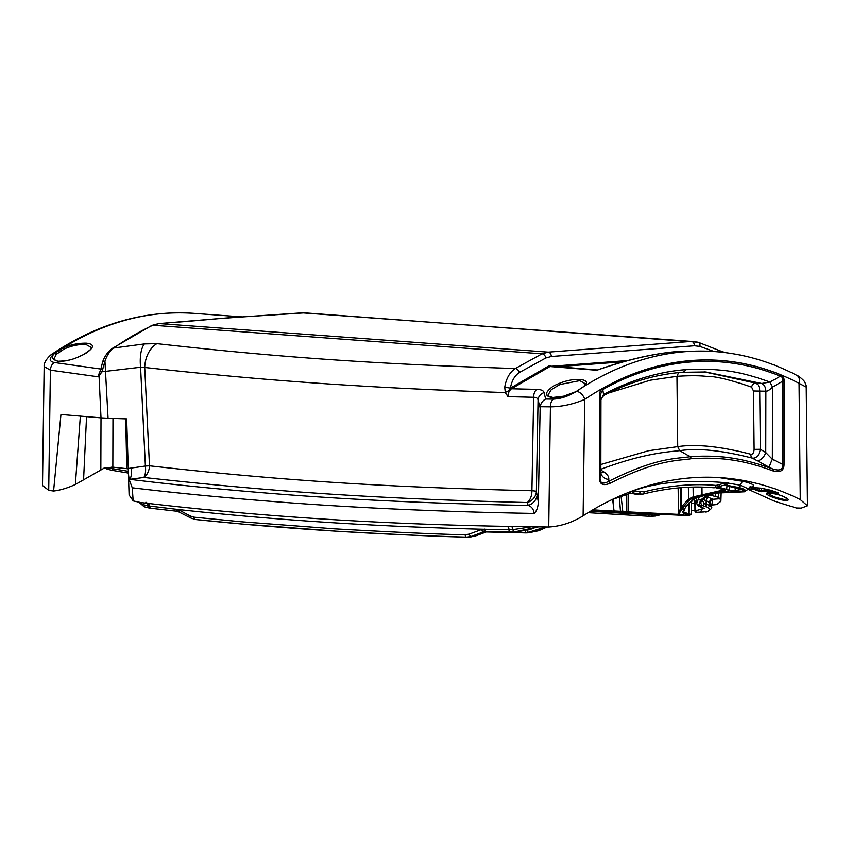 <?xml version="1.0" encoding="UTF-8"?>
<svg xmlns="http://www.w3.org/2000/svg" width="850" height="850" viewBox="0 0 850 850"><rect width="100%" height="100%" fill="white"/><g stroke="black" fill="none" stroke-linecap="round" stroke-linejoin="round"><path stroke-width="1.27" d="M133.174 500.905L140.569 502.52C253.428 515.961 373.766 523.887 501.596 526.299L548.76 527.032C560.692 526.32 572.146 522.591 583.132 515.844A421.642 292.294 -85.8 0 1 721.894 477.774A421.642 292.294 -85.8 0 1 800.307 499.587L799.085 383.339A8.436 5.823 -62.3 0 0 796.949 375.424C798.32 375.764 800.636 377.538 803.909 380.747C805.726 383.616 806.512 385.73 806.257 387.101L799.085 383.339A399.298 276.803 94.2 0 0 584.758 399.383C573.378 404.249 561.935 406.746 550.439 406.863L540.175 406.736L538.369 502.074C538.039 507.418 536.637 511.201 534.161 513.432C451.244 512.061 360.283 508.162 287.311 502.626C229.638 498.249 177.958 493.308 132.26 487.804L133.174 500.905L129.104 494.976L126.671 418.901L108.067 418.253L104.954 361.25C106.866 355.481 109.777 351.082 113.688 348.033A421.642 292.294 -85.8 0 1 152.883 325.252L159.088 323.584L226.929 317.953A407.724 282.646 94.2 0 0 221.595 318.421M697.691 342.168L691.454 341.434L548.293 352.144L542.077 353.823L152.883 325.252A4.218 2.837 64.8 0 0 151.852 325.433L112.444 348.341A4.218 2.646 55.1 0 1 113.688 348.033L144.415 343.931L156.899 343.655C280.373 357.584 379.408 364.225 515.281 368.528C509.681 372.353 506.175 378.601 504.751 387.26L505.314 392.583L507.981 396.642C507.981 393.38 509.15 390.766 511.477 388.779L549.95 366.541L597.242 370.313M714.202 351.549L699.943 346.428L694.482 345.78L551.321 356.501L545.881 357.967A4.218 2.848 -115.3 0 0 542.077 353.823L515.281 368.528A4.218 2.731 -122.1 0 1 519.35 372.523C514.633 375.711 511.668 380.906 510.457 388.131L549.398 365.617L549.727 366.573M550.152 366.562L549.398 365.617L549.706 366.392M58.533 361.356C52.02 359.699 50.66 357.106 54.453 353.589L63.176 347.894C70.709 344.611 78.455 343.049 86.402 343.188C94.722 344.123 94.435 347.565 85.531 353.515C75.65 358.923 66.651 361.537 58.533 361.356A1.264 0.882 -85.8 0 1 59.022 361.207C57.311 361.76 53.274 359.114 54.092 358.658L56.398 354.248L64.069 349.106C71.113 345.854 78.359 344.293 85.808 344.399L91.502 347.586C92.363 348.256 89.569 350.646 83.109 354.758C76.691 357.574 72.027 360.783 59.001 361.207M103.073 368.039A407.724 282.646 94.2 0 0 101.618 369.166L54.241 362.504C48.779 361.271 48.843 358.296 54.453 353.589A1.264 1.02 42.9 0 1 55.93 354.748M231.179 317.677A407.724 282.646 94.2 0 0 226.929 317.953L304.672 312.864L698.19 342.263A4.218 2.986 -72.3 0 1 699.943 346.428M510.638 388.004A0.839 0.531 55 0 0 511.477 388.779L536.775 389.396C541.174 389.534 543.617 390.607 544.128 392.615L545.636 399.043C542.661 400.669 540.844 403.229 540.175 406.736M583.132 515.844L584.758 399.383A8.436 5.334 -124 0 0 576.683 391.372A1.264 0.563 -116.4 0 0 576.417 391.382L575.694 391.839C566.737 395.973 559.024 397.896 552.543 397.609C544.266 396.323 544.542 392.487 553.361 386.091C562.987 381.225 571.997 379.015 580.412 379.44C586.798 380.343 588.147 382.574 584.46 386.144L575.694 391.839C568.013 396.397 560.543 398.831 553.276 399.128L545.636 399.043M708.475 351.124L680.627 351.252C655.945 353.069 628.246 359.337 597.529 370.037M100.502 370.281L98.292 376.826L50.394 370.164L44.157 366.573C43.488 361.186 51.053 354.248 52.689 353.685L52.689 353.685A8.436 5.334 56 0 1 54.921 353.079A1.264 0.999 46.6 0 1 56.398 354.248M44.157 366.573L42.5 485.509L48.716 490.333L53.582 491.045L60.956 414.481A4212.876 312.109 0.1 0 0 101.012 417.86L99.057 375.87L101.979 371.79L104.954 361.25L102.776 361.452C104.943 355.767 108.162 351.401 112.444 348.341M98.621 374.839L98.292 376.826L99.057 375.87A4.218 2.433 37.4 0 1 98.621 374.839L100.555 370.143A4.218 1.201 21.5 0 0 101.979 371.79L140.59 367.253L144.723 367.476C269.408 381.204 368.996 387.929 505.314 392.583A4.218 1.232 155.7 0 1 508.895 390.777L507.981 396.642L533.651 397.29C536.286 397.301 537.763 398.214 538.082 400.031L540.101 407.681M552.543 397.609A1.264 0.882 -85.8 0 1 553.031 397.471C549.089 396.525 547.453 395.675 548.101 394.921L551.289 389.651L559.948 384.519L579.817 380.662L585.512 383.839L583.886 386.399A1.264 1.031 -134.5 0 1 584.46 386.144A407.724 282.646 94.2 0 1 715.062 351.603L680.308 351.252C654.734 353.26 627.109 359.507 597.444 370.005M711.864 504.709L712.768 499.301L719.992 498.759L720.896 501.309L716.805 504.528L713.851 504.879M800.307 499.587L807.5 505.814L801.263 508.13L796.397 508.002L774.626 501.266L748.499 489.462M749.657 487.273L750.816 487.135A421.642 292.294 -85.8 0 1 751.921 487.517L761.441 488.219L771.556 490.429L778.101 493.053C779.153 493.648 778.685 493.744 776.698 493.34C767.89 491.555 762.96 491.045 761.898 491.799A0.839 0.807 -110.6 0 1 761.281 491.013L759.156 490.344L759.135 488.07M777.686 492.224L776.857 492.618C767.582 490.811 762.397 490.28 761.281 491.013L761.26 488.219M761.898 491.799L758.359 491.098A0.839 0.595 -67.4 0 0 759.156 490.344L752.006 487.539M53.582 491.045C60.371 490.216 67.639 488.027 75.374 484.489L104.221 468.116L112.848 467.171L128.308 468.849M758.359 491.098L754.29 489.451L748.68 488.92M749.976 487.018A4.218 3.931 81.6 0 1 750.816 487.135L751.538 486.997C757.871 485.276 747.894 482.481 744.005 481.557L718.962 477.583M769.909 493.17C779.025 493.329 795.547 501.256 784.869 500.321C775.912 499.832 759.146 491.874 769.909 493.17A0.839 0.584 94.2 0 0 770.174 493.191M787.536 498.801L784.508 499.587L774.541 497.069L767.731 493.244M106.229 467.627L128.382 471.336M139.496 502.371L142.864 504.56L148.113 505.899A2.529 1.923 97.3 0 0 149.696 508.13A2.529 1.923 97.3 0 0 149.812 508.151M144.128 506.759A2.529 2.21 112.3 0 1 142.864 504.56L140.038 502.446M132.26 487.804L129.136 479.368L129.816 479.358C174.324 484.861 225.282 489.866 282.689 494.36C354.939 499.991 444.274 503.997 528.211 505.442C531.675 506.6 533.662 509.256 534.161 513.432M128.446 473.971L129.136 479.368M128.297 468.488L145.393 466.034L140.59 367.253A25.298 10.274 83.3 0 1 144.415 343.931M108.067 418.253L101.012 417.86L100.842 469.529M100.555 370.143L101.054 368.496L102.882 369.006M101.054 368.496L103.062 368.082M219.481 318.654L233.113 317.581M223.157 318.272L186.076 321.523A4.218 3.028 85.7 0 1 186.405 321.523M156.899 343.655A25.298 18.445 96.4 0 0 144.723 367.476L149.494 465.821C280.946 480.558 383.892 487.135 531.93 490.748L533.651 397.29A8.436 5.397 91.3 0 1 536.775 389.396M508.895 390.777L510.457 388.131L504.751 387.26M544.128 392.615A8.436 7.873 164.6 0 0 538.082 400.031L536.403 491.374L538.369 502.074M131.272 468.01A12.654 5.121 81.9 0 1 129.816 479.358L143.82 477.466C275.846 492.108 379.068 498.727 527.287 502.552L528.211 505.442A12.654 11.804 164.8 0 0 537.221 494.339M527.287 502.552A12.654 8.107 91.3 0 0 531.93 490.748A12.654 0.829 -178.9 0 1 536.403 491.374A12.654 11.836 164.4 0 1 527.287 502.552M719.992 498.759L718.431 497.303L710.898 495.306L710.94 493.967M112.976 418.423L112.848 467.171M86.551 416.649L83.576 479.984M708.05 494.562L709.134 494.477L708.411 494.817A2.529 2.369 -116.4 0 0 709.102 494.604L710.898 495.306M711.163 493.829L703.492 498.908L702.536 500.597L704.183 503.604L709.58 505.314L711.524 507.269L710.366 502.764A4.218 3.963 -42.1 0 1 712.768 499.301L706.339 496.326M710.366 502.764L703.067 499.407M708.411 494.817L702.419 499.502C700.304 502.106 700.432 504.156 702.812 505.654L707.986 507.514C710.6 510.043 709.622 511.487 705.064 511.859L705.128 511.849A2.529 2.252 -96.5 0 1 705.064 511.859M725.294 484.989L737.928 487.369C744.6 488.888 746.778 490.28 744.472 491.566L715.456 493.117M715.912 492.957L743.527 491.077C745.237 490.854 743.474 489.887 738.214 488.176L724.253 485.138L742.666 489.844L742.39 489.09M519.308 531.462L531.324 529.072L519.191 531.473M487.783 531.409L475.362 536.021A1.689 1.073 -110.4 0 1 475.171 536.063L487.411 531.516A1.689 1.073 -110.4 0 0 487.613 531.473A1.689 1.073 -110.4 0 0 487.73 531.409L484.479 531.558A2.529 1.647 76.6 0 1 482.407 529.253C374.924 526.554 273.498 519.977 178.117 509.501L190.283 516.014L194.023 517.193L241.474 521.794L334.613 528.859C396.886 532.366 440.417 534.342 465.184 534.788L469.221 534.119L482.407 529.253L509.033 529.688A2.529 1.636 91.2 0 0 510.606 531.919A2.529 1.636 91.2 0 0 510.723 531.919L514.739 531.856L538.433 526.904M634.026 493.956A1.689 1.137 -80.8 0 0 634.068 493.967A1.689 1.137 -80.8 0 0 634.121 493.967L642.982 494.105C666.676 488.155 689.308 485.966 710.866 487.539L713.979 487.794A2.529 1.902 95.2 0 0 716.072 485.446L726.081 482.736C687.299 479.453 656.285 482.216 633.027 491.013L644.098 491.842C669.269 485.52 693.26 483.395 716.072 485.446M631.646 491.236L633.027 491.013A2.529 1.711 90.1 0 1 631.327 493.361A2.529 1.711 90.1 0 1 631.21 493.351L631.518 493.361M744.005 481.557A4.218 3.241 -76.8 0 0 740.212 485.191L748.669 488.952L749.849 486.965M724.88 483.066A2.529 1.838 69.8 0 1 723.871 485.265A2.529 1.838 69.8 0 1 723.828 485.276L724.614 485.053A2.529 1.891 79.6 0 0 726.081 482.736L740.212 485.191A2.529 1.944 103.1 0 1 737.928 487.369M755.076 488.697A0.839 0.595 -69 0 1 754.29 489.451L749.987 487.39A0.839 0.584 93.4 0 0 750.21 487.411M750.529 487.443A0.839 0.595 -70.2 0 1 749.923 487.826L751.921 487.517A0.839 0.584 94.2 0 0 752.144 487.539M776.698 493.34L776.857 492.564M703.503 498.897A2.529 2.274 -136.5 0 1 702.419 499.502M691.294 510.521L694.981 510.691A1.689 1.232 92.4 0 0 696.246 512.253L700.634 512.21L702.642 507.45A1.689 1.487 -79.9 0 1 701.781 507.588L697.765 505.463A1.689 1.594 -37.6 0 0 699.773 505.888L699.157 504.741L700.623 500.034L707.774 494.583M702.642 507.45L699.773 505.888L702.812 505.654A2.529 2.338 121.2 0 0 704.183 503.604M691.433 503.476L694.907 503.625L694.981 510.691L695.725 510.712A1.689 1.232 91.3 0 0 696.904 512.284L704.289 511.934M590.367 511.328L648.805 514.76L653.14 513.963M648.805 514.76A1.689 1.211 93 0 0 649.921 516.332L588.147 512.678L650.037 516.332L658.017 514.197M694.896 510.68A1.689 1.232 92.5 0 0 696.044 512.253L696.044 512.253A1.689 1.232 92.5 0 0 696.097 512.253M484.479 531.558L510.616 531.919M145.871 502.254A4.218 3.198 -82.3 0 1 148.113 505.899L178.117 509.501A2.529 1.732 111.8 0 0 178.989 511.668M511.541 526.49A4.218 2.72 -91.2 0 1 512.954 529.646L531.462 526.809M507.609 526.416A4.218 2.72 -88.9 0 1 509.033 529.688L512.954 529.646A2.529 1.636 87.1 0 0 514.696 531.866A2.529 1.636 87.1 0 0 514.739 531.856M735.239 487.433L735.271 490.461L742.167 489.483M710.866 493.882L709.134 494.477A2.529 2.369 -113.5 0 0 709.793 494.286M698.487 496.921L698.519 498.546L700.878 496.241M697.765 505.463L696.883 503.752L696.607 497.654M696.83 503.296L698.519 498.546A1.689 1.509 42.5 0 0 700.623 500.034M693.218 499.152A6.109 4.463 92.5 0 1 694.907 503.625L696.872 503.689M693.621 498.886A6.109 4.463 91.4 0 1 695.651 503.657L695.725 510.712L704.278 508.491M729.173 490.609L735.271 490.461A1.689 1.179 89.1 0 0 736.227 491.991M525.321 530.57L525.683 532.929L528.211 532.854L546.688 527.011M487.209 531.622L528.137 532.865L538.741 530.74L547.134 527.011L530.57 532.674L527.871 532.472L545.711 527M525.597 532.929L486.243 531.972L525.661 532.929L527.871 532.472L527.839 529.996M719.759 484.936A2.529 1.817 70 0 1 718.76 487.135A2.529 1.817 70 0 1 718.718 487.146L729.321 490.216L729.396 486.115M717.825 487.433L726.644 489.515C729.768 490.025 729.502 490.705 725.857 491.544L696.894 497.101L693.048 499.226L685.897 506.728L684.324 509.564C681.53 512.327 682.996 514.016 688.734 514.622L689.626 515.142L691.22 514.473L691.443 502.743L692.314 499.811M684.579 509.203L683.602 512.199L691.22 514.473M690.232 501.627L691.443 502.743M592.843 509.851L613.721 511.094M628.575 493.924L628.628 511.934L679.32 514.431M615.549 512.699L614.082 510.956L620.489 511.296L621.956 513.028A1.264 0.903 -94.3 0 0 622.03 513.028L615.421 512.699L613.689 510.861L613.02 499.237M626.758 494.498L626.832 511.551L626.025 512.731L682.986 515.344A0.839 0.616 92.4 0 0 683.028 515.344M591.696 510.531L614.029 511.87L591.696 510.531M682.773 515.238A0.839 0.616 92.3 0 0 683.113 515.355L685.429 515.217C675.081 515.791 681.232 511.711 681.679 509.108L689.584 499.853L693.898 497.717L723.371 490.918C725.549 490.599 725.698 490.174 723.807 489.621L715.976 487.783M678.162 487.953L678.555 512.879L681.371 507.046L688.585 499.078L693.037 496.931A0.839 0.723 72 0 0 693.898 497.717L696.617 497.516M682.656 515.227A0.839 0.616 92.5 0 0 682.964 515.344L685.429 515.217A0.839 0.744 -91.7 0 1 685.344 515.227C679.458 514.707 677.195 513.931 678.555 512.879M693.037 496.931L722.819 490.152A0.839 0.584 82.6 0 0 723.371 490.918M722.798 489.388L722.819 490.152L724.157 489.749M702.769 495.168A0.839 0.584 76.1 0 1 702.068 494.392L701.994 487.103M689.584 499.853A0.839 0.776 53.3 0 1 688.585 499.078L688.404 487.241M682.486 507.748A0.839 0.723 33.6 0 1 681.371 507.046L681.084 487.698M680.531 508.417A0.839 0.733 28.3 0 0 681.679 509.108L684.654 508.884M682.699 515.238A0.839 0.616 92.4 0 0 682.975 515.344L626.025 512.731L628.628 511.934A0.839 0.606 93.1 0 0 629.244 512.72M626.099 512.731L622.03 513.028A1.264 0.903 -94.3 0 0 622.848 511.849L628.649 511.541M709.878 494.243A2.529 2.369 -112.8 0 1 709.282 494.413M194.023 517.193A2.529 1.806 95.9 0 0 195.564 519.541A2.529 1.806 95.9 0 0 195.808 519.541L243.249 524.142L336.366 531.197C398.618 534.714 442.127 536.69 466.884 537.136L471.484 536.361L483.608 531.824A2.529 1.626 69.5 0 1 481.355 529.571M475.362 536.021L471.484 536.361A2.529 1.636 69.5 0 1 469.221 534.119M631.21 493.351L642.6 494.137A2.529 1.679 75.9 0 0 643.004 494.105A2.529 1.679 75.9 0 0 644.098 491.842M274.104 314.957A4.218 3.018 85.7 0 1 274.412 314.914L274.412 314.914A4.218 3.018 85.7 0 1 274.741 314.914M602.852 388.301A399.224 276.749 -85.8 0 1 781.023 374.956C783.126 375.87 784.189 377.921 784.21 381.119L784.072 464.366C784.019 470.528 780.502 472.77 773.521 471.081C744.154 460.233 721.374 456.779 691.082 458.734C678.768 460.902 658.676 458.798 610.024 483.321C603.064 486.072 599.558 484.362 599.494 478.189L599.643 394.942C599.675 391.733 600.748 389.523 602.852 388.301A2.104 1.381 60.7 0 1 602.799 389.534A397.864 275.804 -85.8 0 1 780.364 376.242C782.308 376.816 783.158 378.462 782.914 381.161L772.544 386.973L772.384 459.287A8.436 1.062 -64.3 0 0 769.526 467.426L752.484 458.171C756.351 458.49 758.986 455.536 760.378 449.289L759.741 390.883C759.56 386.92 758.253 384.349 755.809 383.169L704.597 371.928M599.494 478.189L600.079 478.093L600.227 394.846L602.799 389.534L603.574 394.485L600.95 399.819L600.227 394.846L599.643 394.942M781.023 374.956A2.104 1.477 112.4 0 1 780.364 376.242L769.941 382.033L772.544 386.973C769.707 389.98 767.486 391.393 765.903 391.212L765.776 452.508A8.436 5.132 -59.2 0 1 756.383 460.498M784.21 381.119L782.914 381.161L782.776 464.408C783.222 469.593 779.949 471.155 772.947 469.094C743.431 458.192 720.534 454.718 690.094 456.684C677.705 458.862 657.507 456.758 608.6 481.408C602.937 484.426 600.1 483.321 600.079 478.093L600.833 472.143A8.436 7.268 -172.7 0 0 608.812 479.464L608.6 481.408A2.104 1.392 -118.3 0 1 610.024 483.321M784.072 464.366L782.776 464.408L772.384 459.287L765.776 452.508L760.378 449.289L754.152 449.395L753.514 390.989L751.655 387.132C729.555 379.567 714.414 375.976 706.265 376.359C699.221 375.541 689.456 375.53 676.972 376.316L650.282 380.216L608.43 393.082M773.521 471.081A2.104 1.487 -68.7 0 0 772.947 469.094L769.526 467.426M600.833 470.9L600.95 400.977M685.992 369.665A8.436 6.046 85.5 0 1 682.019 372.321C655.52 374.425 629.542 382.086 604.084 395.293L603.574 394.485C615.474 388.014 628.766 382.457 643.45 377.804C658.559 373.277 672.732 370.568 685.992 369.665L711.206 369.357C722.543 370.568 736.398 369.92 769.941 382.033L761.77 383.488C764.341 384.668 765.722 387.249 765.903 391.212L753.514 390.989M600.929 472.196A8.436 5.334 121.7 0 0 603.829 471.92L600.026 469.582C641.049 454.197 664.604 452.115 679.724 450.681C698.084 447.918 722.341 450.415 752.484 458.171A4.218 3.283 107.4 0 1 750.964 454.272C752.845 454.399 753.907 452.774 754.152 449.395M603.829 471.92C607.336 474.13 609.004 476.648 608.812 479.464M604.084 395.293C601.449 398.013 600.408 399.723 600.971 400.424L600.844 472.451M682.008 372.321L705.553 371.981L761.77 383.488L755.809 383.169A4.218 3.262 -67.9 0 0 751.655 387.132M600.865 464.504L648.646 450.712L677.737 446.654C696.203 443.87 720.619 446.409 750.964 454.272M545.881 357.967L519.35 372.523M627.895 360.549L549.812 366.392M64.069 349.106L63.176 347.894A407.724 282.646 -85.8 0 1 193.779 313.353C144.798 310.091 97.771 323.542 52.689 353.685M86.402 343.188A1.264 0.882 94.2 0 0 85.808 344.399M48.716 490.333L50.394 370.164A8.436 6.301 -81.7 0 1 54.241 362.504M553.276 399.128A8.436 5.344 -89.3 0 0 550.439 406.863L548.76 527.032M583.886 386.399L576.428 391.372A1.264 0.563 -116.4 0 0 576.268 391.574M580.412 379.44A1.264 0.882 94.2 0 0 579.817 380.662M796.949 375.424L796.949 375.424C770.748 361.675 743.452 353.738 715.062 351.603M784.869 500.321A0.839 0.584 -85.8 0 1 784.508 499.587M104.848 467.946A2.529 2.306 119 0 0 104.933 467.999C106.006 468.881 109.002 469.763 113.921 470.656L128.424 473.067M111.701 467.107A4.218 2.911 -83.9 0 1 112.604 469.03A2.529 1.721 98.6 0 0 113.9 470.656M147.857 505.867A2.529 1.934 97.5 0 0 149.462 508.098A2.529 1.934 97.5 0 0 149.6 508.119M147.464 503.328A4.218 3.188 -82.7 0 1 148.293 505.92A2.529 1.913 97.3 0 0 149.876 508.162A2.529 1.913 97.3 0 0 150.163 508.172M551.321 356.501A4.218 3.018 -94.3 0 0 548.293 352.144L159.088 323.584A4.218 3.039 85.7 0 0 158.769 323.584L186.076 321.523M230.021 317.751L301.941 312.864A4.218 3.007 85.8 0 1 302.26 312.864L691.454 341.434A4.218 3.018 -94.3 0 1 694.482 345.78M158.344 323.659A4.218 3.039 85.7 0 1 158.769 323.584L151.852 325.433M143.82 477.466A12.654 5.132 82.2 0 0 145.393 466.034L149.494 465.821A12.654 9.201 96.6 0 1 143.82 477.466M623.294 361.803L555.199 366.902M718.473 492.873L718.431 497.303M125.726 418.869L126.777 468.584M80.357 416.128L75.374 484.489M715.7 493.096L715.679 496.272M708.316 497.08A4.218 3.666 -80.3 0 0 706.212 500.565L706.148 504.358A2.529 2.199 99.7 0 1 704.884 506.451M712.003 498.557A4.218 3.931 -54.3 0 0 709.644 502.031L709.58 505.314A2.529 2.391 116.6 0 1 707.986 507.514M705.202 511.838A2.529 2.252 -96.5 0 1 705.128 511.849C706.201 513.028 713.341 507.918 711.524 507.269M741.965 489.6A1.689 1.647 66.6 0 0 743.314 491.194A415.321 287.906 -85.8 0 1 744.472 491.566A2.529 2.433 -104 0 0 745.609 491.534M630.498 491.672A2.529 1.626 73 0 1 629.542 493.627L631.879 493.382M728.269 482.842A2.529 1.923 99 0 1 726.091 485.053M751.538 486.997A4.218 3.995 78.3 0 0 750.136 486.922M745.067 491.661A2.529 2.401 -101.9 0 1 744.058 491.661M744.366 491.799A2.529 2.348 -99.8 0 1 743.463 491.778M736.111 492.341A2.529 1.742 -90.4 0 1 735.803 492.394A2.529 1.742 -90.4 0 1 735.452 492.352M696.883 503.752A1.689 1.604 -16.3 0 0 699.157 504.741M661.024 514.346L655.361 516.035L649.921 516.332A1.689 1.211 93 0 0 650.037 516.332M652.683 514.133A1.689 1.201 68.9 0 0 654.256 515.653L658.357 515.366A2.529 1.774 -111 0 0 658.75 515.281L655.361 516.035M659.058 515.1A2.529 1.774 -111 0 1 658.75 515.281L661.162 514.356M148.708 503.466A4.218 3.06 -83.3 0 1 149.504 506.069A2.529 1.838 96.7 0 0 151.045 508.3A2.529 1.838 96.7 0 0 151.3 508.311M507.503 526.416A4.218 2.72 -88.8 0 1 508.927 529.678A2.529 1.636 91.2 0 0 510.489 531.919A2.529 1.636 91.2 0 0 510.553 531.919M176.056 509.086A2.529 1.817 96.3 0 0 177.586 511.317A2.529 1.817 96.3 0 0 177.841 511.328M179.063 509.947A2.529 1.668 118.5 0 0 179.669 511.987M484.649 529.136A2.529 1.647 91.4 0 0 486.211 531.367L486.136 531.367M509.277 529.688A2.529 1.636 91.2 0 0 510.839 531.93L486.221 531.367A2.529 1.647 91.4 0 0 486.338 531.367M538.454 526.904L520.083 531.356L510.85 531.93A2.529 1.636 91.2 0 0 510.956 531.919M742.167 489.547A1.689 1.668 56.9 0 0 743.527 491.077M696.054 512.253L696.915 512.284A1.689 1.232 91.3 0 0 697 512.284M694.96 503.625A6.109 4.463 92.5 0 0 693.26 499.12M525.374 530.559L525.385 532.536M727.058 485.658L726.644 489.515M686.141 506.356L684.324 509.564M689.233 502.658L688.734 514.622M626.025 512.731L622.115 513.017M729.321 490.216C729.608 490.726 728.482 491.172 725.932 491.544L705.33 495.136M693.122 487.082L693.249 496.868A0.839 0.723 72.1 0 0 694.121 497.643M680.51 487.751L680.818 507.918A0.839 0.733 30.2 0 0 681.955 508.608M622.848 511.849L621.116 496.347M622.274 511.147L620.489 511.296L619.374 496.953M614.04 510.691L612.648 499.375M705.372 495.136L693.196 499.163L685.897 506.728M190.283 516.014A2.529 1.657 118.4 0 0 190.889 518.054M465.184 534.788A2.529 1.657 91.7 0 0 466.756 537.136A2.529 1.657 91.7 0 0 466.884 537.136M634.323 491.119A2.529 1.711 99.1 0 1 632.283 493.436M640.018 492.033A2.529 1.732 99.1 0 1 637.968 494.349M691.082 458.734A2.104 1.509 -94.5 0 0 690.094 456.684L679.724 450.681L677.737 446.654L676.972 376.316L678.629 372.619M549.61 366.053L597.476 370.005M243.036 316.965L193.779 313.353M575.482 391.839L563.539 396.217L553.01 397.46M767.656 492.968L770.047 493.202C775.529 493.914 779.949 494.966 783.296 496.368L787.536 498.759M104.146 467.521L104.933 467.999M138.996 502.297L144.16 506.781L149.472 508.109L177.607 511.328L190.91 518.064L195.585 519.541C282.2 528.551 372.598 534.416 466.767 537.136L471.899 536.796M101.139 367.976L102.776 361.452M301.941 312.864L304.672 312.864M720.896 501.309L721.183 492.724M724.391 352.516L698.19 342.263M711.556 505.686L712.045 504.507M518.564 531.537L519.339 531.462M715.381 493.138L744.334 491.81L748.669 488.952M750.348 486.689L749.796 487.411L761.547 488.24L778.069 492.692M612.128 499.566L629.521 493.638M701.781 507.588L704.299 508.279M686.651 515.366L689.616 515.142M724.349 489.483L715.902 487.783M685.344 515.227L686.779 515.249L686.173 514.462M621.828 513.028L615.421 512.699M634.822 494.062L638.658 494.434M714.128 487.804L723.839 485.276M711.694 505.038L713.862 504.868M807.5 505.814L806.257 387.101"/></g></svg>
